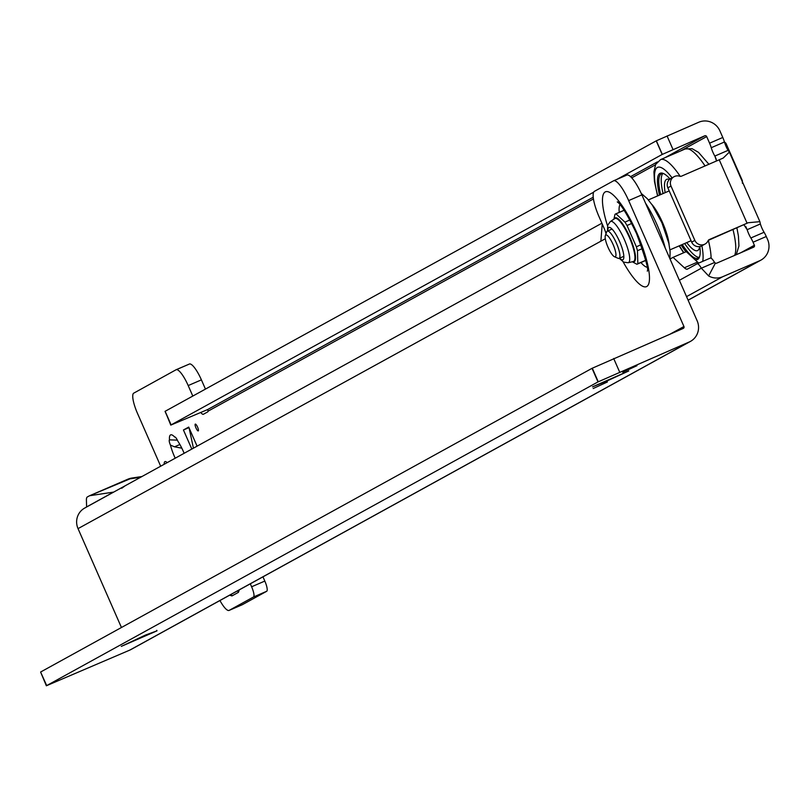 <?xml version="1.0" encoding="UTF-8"?>
<svg xmlns="http://www.w3.org/2000/svg" width="808" height="808" viewBox="0 0 808 808"><rect width="100%" height="100%" fill="white"/><g stroke="black" fill="none" stroke-linecap="round" stroke-linejoin="round"><path stroke-width="1.21" d="M184.143 453.288A21.018 5.101 -113.4 0 0 183.466 451.702A21.018 5.101 -113.4 0 0 177.79 441.067A4.949 1.202 -113.4 0 0 177.73 440.946A4.949 1.202 -113.4 0 0 174.72 436.987A4.949 1.202 -113.4 0 0 174.659 437.017A21.018 5.101 -113.4 0 0 172.084 434.987A21.018 5.101 -113.4 0 0 169.498 439.865A4.949 1.202 -113.4 0 0 169.488 439.865A4.949 1.202 -113.4 0 0 170.458 445.107A21.018 5.101 -113.4 0 0 175.205 458.207M195.98 427.947A3.707 0.899 -113.4 0 0 198.404 430.714A3.707 0.899 -113.4 0 0 197.566 427.079A3.707 0.899 -113.4 0 0 195.556 424.129A3.707 0.899 -113.4 0 0 195.98 427.947M708.303 240.36L748.228 222.725L759.894 221.665L760.368 223.968A9.888 2.404 -113.4 0 0 764.085 232.27A9.888 2.404 66.6 0 1 766.267 236.512L767.6 239.542A16.322 15.827 -118.8 0 1 759.621 260.762L722.625 276.76A16.322 15.827 -118.8 0 1 708.636 275.962L701.354 268.195A9.888 2.404 -113.4 0 0 697.082 263.802A9.888 2.404 -113.4 0 0 697.031 263.832L687.537 269.064A19.786 4.798 66.6 0 1 687.436 269.104A19.786 4.798 66.6 0 1 684.356 267.791L673.054 257.358L670.034 259.014M262.964 576.831L264.822 581.073A9.888 2.404 66.6 0 1 266.69 591.284L242.41 604.657A19.786 4.798 66.6 0 1 242.319 604.707A19.786 4.798 66.6 0 1 242.208 604.748M160.681 466.216L137.522 413.474A19.786 4.798 66.6 0 1 133.461 393.304L176.205 369.68L189.627 363.933A19.786 4.798 66.6 0 1 201.404 379.861L205.454 389.092M200.808 412.514A9.888 2.404 -113.4 0 0 203.353 414.292A9.888 2.404 -113.4 0 0 203.404 414.262L207.626 411.939A9.888 2.404 -113.4 0 0 208.08 411.161L207.636 409.565L170.791 425.109L165.145 411.292L656.349 140.794L698.809 122.22A16.322 15.827 -118.8 0 1 719.898 130.876L722.796 137.471A9.888 2.404 66.6 0 1 724.453 141.996A9.888 2.404 -113.4 0 0 728.058 150.359L729.361 152.106L723.19 158.065L681.457 176.174A2.475 2.394 -118.8 0 1 679.75 176.235A7.423 7.191 61.2 0 0 671.014 186.072L667.842 187.82L691.699 242.148A7.423 7.191 61.2 0 0 701.879 245.794A53.419 12.958 66.6 0 1 702.667 261.388M239.309 589.86L238.411 592.365L231.957 595.92L229.644 595.183M197.091 446.157L188.719 427.079L183.436 429.987L191.819 449.066M167.195 462.62A13.605 3.303 -113.4 0 0 164.973 461.61A13.605 3.303 -113.4 0 0 164.186 464.277M760.368 223.968L747.158 229.684A9.888 2.404 -113.4 0 0 750.864 237.976A9.888 2.404 66.6 0 1 753.056 242.218L754.389 245.248A1.485 1.434 -118.8 0 1 753.662 247.177L716.666 263.176A1.485 1.434 -118.8 0 1 715.393 263.105L708.636 275.962M656.227 140.865L662.186 154.449L704.768 135.794A1.485 1.434 -118.8 0 1 706.687 136.582L709.586 143.188A9.888 2.404 66.6 0 1 711.242 147.713A9.888 2.404 -113.4 0 0 714.848 156.065L728.058 150.359M176.205 369.68L176.417 369.65A19.786 4.798 66.6 0 1 188.193 385.567L192.799 396.061M250.308 583.8L251.611 586.78A9.888 2.404 66.6 0 1 253.48 597.001L229.199 610.363A19.786 4.798 66.6 0 1 229.098 610.414A19.786 4.798 66.6 0 1 219.948 600.526M671.014 186.072L694.86 240.41A7.423 7.191 61.2 0 0 708.071 240.754A2.475 2.394 -118.8 0 1 709.283 239.562L748.228 222.725M674.044 176.72L670.872 178.467A7.423 7.191 61.2 0 0 667.842 187.82M698.829 263.055A19.786 4.798 66.6 0 1 697.577 262.085L686.265 251.642L673.054 257.358M715.393 263.105L714.565 262.489A9.888 2.404 -113.4 0 0 710.303 258.095A9.888 2.404 -113.4 0 0 710.252 258.116L697.142 263.782M714.565 262.489L701.354 268.195L679.376 280.295M662.186 154.449L617.11 179.265M593.688 192.163L171.114 424.877L165.145 411.292M181.83 448.188L174.518 446.814L170.458 445.107M169.498 439.865L177.366 440.148M744.016 224.927L747.158 229.684L745.713 226.402M716.272 159.328L714.848 156.065L716.555 161.004M193.435 448.167L189.082 427.907M188.951 427.604L183.436 429.987M724.069 141.541L725.968 143.309L742.35 180.628L742.4 183.285M231.957 595.92A4.949 4.798 61.2 0 0 230.977 594.446M238.411 592.365A4.949 4.798 61.2 0 0 237.431 590.9M622.726 372.246L636.967 365.701L622.726 372.246M593.173 388.527L607.414 381.972L593.173 388.527M606.424 381.235L592.527 386.86L628.755 370.953L606.424 381.235M145.713 634.967L156.994 630.836L121.261 646.4L145.713 634.967M613.706 180.75L626.665 175.144A24.735 5.999 66.6 0 1 626.786 175.083A24.735 5.999 66.6 0 1 641.885 194.879L628.664 200.586L683.942 326.503A1.485 1.434 61.2 0 1 683.215 328.432L592.032 368.327L598.001 381.911L46.359 685.78L129.785 650.107L689.184 342.016A16.322 15.827 61.2 0 0 697.153 320.796L641.885 194.879M125.008 485.861L84.699 508.06A16.322 15.827 61.2 0 0 78.033 528.634L121.442 627.503M606.02 233.734A9.888 2.404 -113.4 0 0 604.081 228.189L599.112 216.867A24.735 5.999 66.6 0 1 594.456 191.324L613.454 180.861A24.735 5.999 66.6 0 1 613.575 180.79A24.735 5.999 66.6 0 1 628.664 200.586M602.233 223.957L600.92 240.663A9.888 2.404 -113.4 0 0 601.677 240.754A9.888 2.404 -113.4 0 0 601.728 240.723L605.313 238.754M113.514 492.112L89.789 495.698A17.311 4.202 -113.4 0 0 89.526 495.769A17.311 4.202 -113.4 0 0 89.436 495.809L87.325 496.971A17.311 4.202 -113.4 0 0 86.416 500.112L86.597 506.555A2.475 0.596 66.6 0 1 86.466 507.01L113.514 492.112A2.475 0.596 66.6 0 1 113.504 492.123A2.475 0.596 66.6 0 1 113.463 492.133M124.816 485.962L121.745 488.264L125.21 485.749L601.899 223.21M46.672 685.548L40.602 672.034L46.359 685.78M40.713 671.963L592.032 368.327M689.184 342.016L598.001 381.911M605.222 238.804L78.033 528.634M690.497 341.37L131.098 649.46A16.322 15.827 -118.8 0 1 129.785 650.107M651.733 204.283A27.199 6.595 66.6 0 1 662.611 222.705A27.199 6.595 66.6 0 1 669.085 244.41M665.166 192.657A38.824 9.423 66.6 0 1 666.721 179.315A38.824 9.423 66.6 0 1 669.418 179.538M699.657 246.571A38.824 9.423 66.6 0 1 697.536 250.601A38.824 9.423 66.6 0 1 686.75 242.592M659.5 195.102A46.985 11.403 66.6 0 1 663.388 173.498A46.985 11.403 66.6 0 1 670.044 179.002M664.004 173.791A45.995 11.161 -113.4 0 0 661.459 173.781A45.995 11.161 -113.4 0 0 660.651 194.607M663.075 193.556A45.995 11.161 66.6 0 1 662.792 173.558M699.839 246.531A46.985 11.403 66.6 0 1 699.496 257.015A46.985 11.403 66.6 0 1 694.739 259.469M685.942 251.783A46.985 11.403 66.6 0 1 681.094 245.046M699.041 257.409A45.995 11.161 66.6 0 1 684.669 243.501M682.245 244.551A45.995 11.161 -113.4 0 0 697.96 258.227A45.995 11.161 -113.4 0 0 699.698 256.358M608.02 247.288A11.867 2.879 -113.4 0 0 614.454 256.732A11.867 2.879 -113.4 0 0 613.09 244.501A11.867 2.879 -113.4 0 0 605.333 235.633A11.867 2.879 -113.4 0 0 608.02 247.288M605.333 235.633L606.677 231.926A14.837 3.596 66.6 0 1 607.313 231.138A14.837 3.596 66.6 0 1 616.363 243.016A14.837 3.596 66.6 0 1 619.09 258.378A14.837 3.596 66.6 0 1 618.07 258.297L614.454 256.732M614.201 218.968A23.907 5.797 66.6 0 1 615.04 217.918A23.907 5.797 66.6 0 1 629.755 236.996A23.907 5.797 66.6 0 1 634.26 261.691A23.907 5.797 66.6 0 1 632.664 261.701M613.928 219.14L614.979 214.393A27.331 6.626 66.6 0 1 615.423 214.029A27.331 6.626 66.6 0 1 615.565 213.958A27.331 6.626 66.6 0 1 615.959 213.847L624.927 222.129L629.897 219.978M624.927 222.129A27.331 6.626 66.6 0 1 627.018 225.493L636.361 246.783A27.331 6.626 66.6 0 1 637.462 250.692L637.845 263.701A27.331 6.626 66.6 0 1 637.391 264.065A27.331 6.626 66.6 0 1 637.249 264.125A27.331 6.626 66.6 0 1 636.856 264.246L632.502 261.863M637.845 263.701L645.754 260.287M636.361 246.783L641.027 244.763M642.36 248.581L637.462 250.692M631.735 223.452L627.018 225.493M624.13 210.312L615.959 213.847M706.687 136.582L680.538 150.985M655.49 164.781L631.755 177.851M593.456 198.94L208.08 411.161M740.744 252.763L754.389 245.248M694.86 240.41L691.699 242.148M747.077 223.22L719.251 159.833M684.356 267.791L697.577 262.085M686.548 296.627L722.625 276.76M688.093 300.152L759.621 260.762M704.768 135.794L664.974 157.712M657.389 161.893L630.563 176.659M593.234 197.223L207.636 409.565M165.034 411.363L170.993 424.947M656.349 140.794L662.308 154.379M667.055 135.946L673.014 149.531M764.085 232.27L750.864 237.976M724.453 141.996L711.242 147.713M766.267 236.512L753.056 242.218M722.796 137.471L709.586 143.188M201.404 379.861L188.193 385.567M242.41 604.657L229.199 610.363M264.822 581.073L251.611 586.78M266.69 591.284L253.48 597.001M189.627 363.933L176.417 369.65M179.881 444.491L174.518 446.814M725.968 143.309L725.039 143.804M665.226 248.056A43.238 10.494 -113.4 0 0 657.005 224.725A43.238 10.494 -113.4 0 0 645.531 203.192M640.926 262.539A34.532 8.373 -113.4 0 0 647.057 267.246M607.555 225.846A51.661 12.534 66.6 0 1 607.909 191.698A51.661 12.534 66.6 0 1 636.997 233.159A51.661 12.534 66.6 0 1 648.39 284.638A51.661 12.534 66.6 0 1 623.099 261.822M620.019 204.687A34.532 8.373 -113.4 0 0 619.241 212.373M670.297 334.017L683.942 326.503M46.561 685.618L40.602 672.034M598.243 381.78L592.284 368.196M619.655 372.074L613.686 358.489M156.994 630.836L156.772 630.321M89.617 495.738L127.755 479.245A17.311 4.202 -113.4 0 1 127.846 479.205A17.311 4.202 -113.4 0 1 128.108 479.134A16.322 15.806 -98.6 0 1 131.906 478.043L89.526 495.769M89.789 495.698L128.108 479.134L140.653 477.235M127.947 479.164A16.322 15.827 -118.8 0 1 129.139 478.73M683.911 252.662A53.419 12.958 66.6 0 1 679.387 245.784M708.364 240.329A59.358 14.393 66.6 0 1 711.111 258.207M733.028 229.674A59.358 14.393 66.6 0 1 734.624 255.409M657.581 195.93L654.44 181.346L653.935 171.771L655.641 164.458L660.56 159.62L685.224 148.955A59.358 14.393 66.6 0 1 705.071 165.963M660.56 159.62A59.358 14.393 66.6 0 1 680.215 176.346M657.793 195.839A53.419 12.958 66.6 0 1 672.044 177.811M628.17 262.741L633.341 261.539A23.422 5.686 -113.4 0 0 629.28 237.209A23.422 5.686 -113.4 0 0 614.777 218.584L610.353 221.533A22.473 5.454 66.6 0 1 624.281 239.4A22.473 5.454 66.6 0 1 628.17 262.741L623.705 262.146L619.251 258.308M619.625 258.146A17.604 4.272 -113.4 0 0 623.847 256.853A17.604 4.272 -113.4 0 0 619.595 241.542A17.604 4.272 -113.4 0 0 611.525 228.563A17.604 4.272 -113.4 0 0 607.848 230.906M705.051 244.046L701.879 245.794M697.082 263.802L710.303 258.095M242.319 604.707L229.098 610.414M688.123 300.223L760.934 260.115M759.894 221.665L729.361 152.106M641.219 193.395L647.289 198.677L652.339 205.161L661.944 222.867L668.822 243.228L670.115 251.5L669.933 258.772M620.342 203.172L617.342 201.849C616.837 202.444 620.504 200.121 636.502 233.502C645.319 257.51 648.915 270.054 647.289 271.135L648.38 268.034M626.786 175.083L613.575 180.79M141.945 476.528L131.906 478.043M669.963 249.854L691.072 240.733M648.37 199.909L669.206 190.91M679.164 245.874L683.639 252.783M736.28 254.702L738.946 245.905L738.431 236.088L736.926 227.987M685.224 148.955L692.102 148.682L698.516 152.369L708.929 164.297M619.09 258.378L623.837 256.318M607.313 231.138L612.06 229.078M610.353 221.533L607.727 225.179L607.475 231.068M637.249 264.125L645.794 260.439M615.565 213.958L624.109 210.272"/></g></svg>
